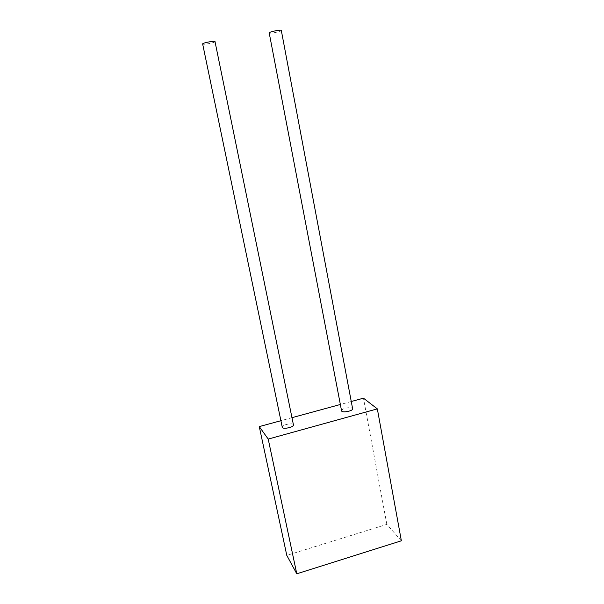<?xml version="1.0" encoding="UTF-8"?>
<svg xmlns="http://www.w3.org/2000/svg" width="604" height="604" viewBox="0 0 604 604"><rect width="100%" height="100%" fill="white"/><g stroke="black" fill="none" stroke-linecap="round" stroke-linejoin="round"><path stroke-width="0.45" stroke-dasharray="3.02 2.27" d="M401.358 540.799L386.832 524.385L286.787 555.378M386.832 524.385L363.465 398.179M341.539 410.675C341.283 408.666 350.69 406.62 352.358 408.312L352.6 408.629M293.416 424.733L293.295 424.536C291.981 422.626 281.962 424.944 282.234 427.104M351.256 401.509L340.354 404.484M291.974 417.681L280.905 420.701M215.016 41.661L214.948 41.767C214.163 42.899 203.057 44.953 202.672 44.032M269.218 32.963C269.527 33.824 279.894 31.861 281.154 30.698L281.321 30.502"/><path stroke-width="0.91" d="M351.256 401.509L363.465 398.179L377.334 408.878L401.358 540.799L296.783 573.8L286.787 555.378L259.275 426.598L280.905 420.701M269.218 32.963L269.195 32.858C269.195 31.77 281.947 29.294 281.321 30.502L352.6 408.629C353.793 410.811 342.211 413.211 341.585 410.916L341.539 410.675M282.234 427.104L282.287 427.36C283.004 429.716 294.699 426.952 293.416 424.733L215.016 41.661C215.673 40.415 202.665 42.786 202.642 43.918L282.287 427.36M340.354 404.484L291.974 417.681M377.334 408.878L268.221 439.085L259.275 426.598M296.783 573.8L268.221 439.085M269.195 32.858L341.585 410.916"/></g></svg>
